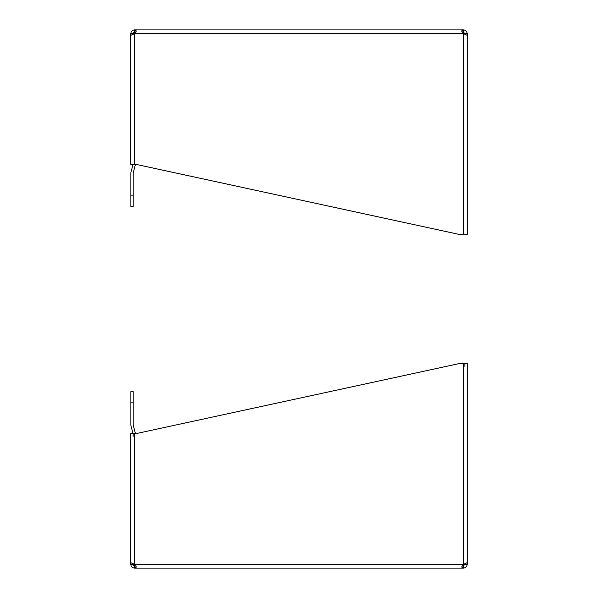 <?xml version="1.0" encoding="UTF-8"?>
<svg xmlns="http://www.w3.org/2000/svg" width="598" height="598" viewBox="0 0 598 598"><rect width="100%" height="100%" fill="white"/><g stroke="black" fill="none" stroke-linecap="round" stroke-linejoin="round"><path stroke-width="0.9" d="M130.812 50.882L130.812 33.63C131.029 31.365 132.278 30.124 134.55 29.9L463.45 29.9C465.722 30.117 466.963 31.365 467.188 33.638L467.188 50.882M462.531 30.184L461.611 30.991L463.45 29.9L463.45 32.232L462.613 32.322L463.45 32.232L464.855 33.638L467.188 33.638M462.531 32.202L461.611 30.991M130.812 33.638L133.145 33.63L134.55 32.232L134.55 29.9L136.389 30.991L134.55 33.638L463.45 33.63L467.188 35.342L467.188 234.491L463.45 234.491L463.45 33.638M134.55 32.232L135.387 32.322M134.55 164.45L134.55 33.638L130.812 35.342L130.812 164.45L136.389 164.45L459.556 234.491L463.45 234.491M464.855 34.049L464.855 33.638M133.145 33.63L133.145 34.049M133.04 164.45L130.999 172.06A3.73 3.73 0 0 0 130.872 173.024L130.872 206.355L133.204 206.355L133.204 173.024A1.398 1.398 0 0 1 133.249 172.658L135.35 164.839A3.73 3.73 0 0 0 135.432 164.45M135.118 32.733L133.466 32.733M467.188 547.118L467.188 564.37C466.971 566.635 465.722 567.876 463.45 568.1L134.55 568.1C132.278 567.883 131.037 566.635 130.812 564.363L130.812 547.118M467.188 564.363L464.855 564.37L463.45 565.768L463.45 568.1L461.611 567.009L463.45 564.363L134.55 564.37L136.389 567.009L134.55 568.1L134.55 565.768L133.145 564.37L130.812 564.363M135.469 567.816L136.389 567.009M135.387 565.678L134.55 565.768L135.387 565.678M463.45 363.509L463.45 564.363L467.188 562.658L467.188 363.509L459.556 363.509L136.389 433.55L130.812 433.55L130.812 562.658L134.55 564.363L134.55 433.55M463.45 565.768L462.613 565.678M464.855 564.363L464.855 563.951M464.855 366.312L464.855 363.509M133.145 436.353L133.145 434.133M133.145 563.951L133.145 564.363M133.466 565.26L135.118 565.26M133.204 402.858L133.204 391.645L130.872 391.645L130.872 402.858L133.204 402.858L133.204 424.976A1.405 1.405 0 0 0 133.249 425.342L135.35 433.161A3.73 3.73 0 0 1 135.432 433.55M130.872 402.858L130.872 424.976A3.73 3.73 0 0 0 130.999 425.94L133.04 433.55M133.204 391.645L130.872 391.645M130.872 195.142L133.204 195.142"/></g></svg>

